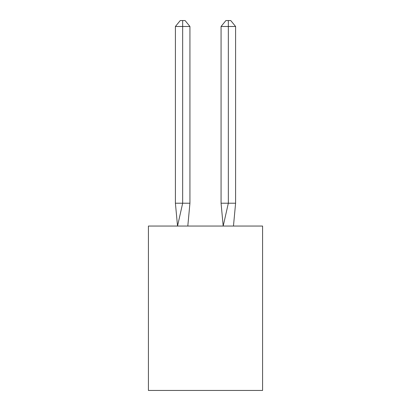 <?xml version="1.0" encoding="UTF-8"?>
<svg xmlns="http://www.w3.org/2000/svg" width="411" height="411" viewBox="0 0 411 411"><rect width="100%" height="100%" fill="white"/><g stroke="black" fill="none" stroke-linecap="round" stroke-linejoin="round"><path stroke-width="0.62" d="M262.583 226.05L262.583 390.45L148.417 390.45L148.417 226.05L262.583 226.05M189.933 203.219L189.933 26.484L182.669 26.484L182.669 203.219L175.399 203.219L177.531 226.05L182.669 203.219L182.669 26.484L182.669 203.219L182.669 26.484L182.669 203.219L182.669 26.484L182.669 203.219L182.669 26.484L182.669 203.219L182.669 26.484L182.669 203.219L182.669 26.484L182.669 203.219L182.669 26.484L182.669 203.219L182.669 26.484L182.669 203.219L182.669 26.484L182.669 203.219L182.669 26.484L182.669 203.219L182.669 26.484L182.669 203.219L182.669 26.484L182.669 203.219L182.669 26.484L182.669 203.219L182.669 26.484L182.669 203.219L182.669 26.484L182.669 203.219L182.669 26.484L182.669 203.219L182.669 26.484L182.669 203.219L182.669 26.484L182.669 203.219L182.669 26.484L182.669 203.219L182.669 26.484L182.669 203.219L189.933 203.219L187.806 226.05M182.669 26.484L175.399 26.484L180.244 20.55L182.669 20.55L182.669 203.219M175.399 26.484L175.399 203.219M182.669 20.55L185.089 20.55L189.933 26.484M235.601 203.219L228.331 203.219L228.331 26.484L235.601 26.484L235.601 203.219L233.469 226.05M221.067 203.219L228.331 203.219L223.194 226.05L221.067 203.219L221.067 26.484L225.911 20.55L230.756 20.55L235.601 26.484M228.331 20.55L228.331 26.484L221.067 26.484"/></g></svg>
